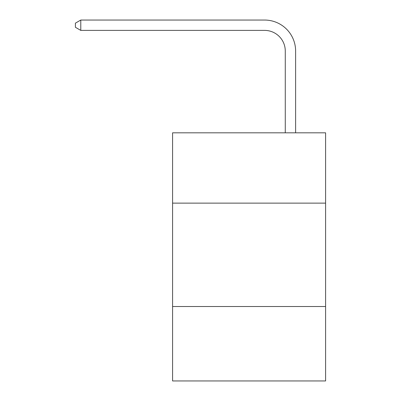 <?xml version="1.0" encoding="UTF-8"?>
<svg xmlns="http://www.w3.org/2000/svg" width="401" height="401" viewBox="0 0 401 401"><rect width="100%" height="100%" fill="white"/><g stroke="black" fill="none" stroke-linecap="round" stroke-linejoin="round"><path stroke-width="0.6" d="M325.597 203.127L325.597 132.821L172.585 132.821L172.585 203.127L325.597 203.127L325.597 380.95L172.585 380.95L172.585 203.127M325.597 306.514L172.585 306.514M285.276 132.821L285.276 51.067A20.677 20.677 0 0 0 264.6 30.391L80.781 30.391L75.403 27.288L75.403 23.153L80.781 20.05L264.6 20.05A31.017 31.017 0 0 1 295.617 51.067L295.617 132.821M285.276 51.067A20.677 20.677 0 0 0 264.6 30.391A20.677 20.677 0 0 1 285.276 51.067A20.677 20.677 0 0 0 264.6 30.391A20.677 20.677 0 0 1 285.276 51.067A20.677 20.677 0 0 0 264.6 30.391A20.677 20.677 0 0 1 285.276 51.067A20.677 20.677 0 0 0 264.6 30.391A20.677 20.677 0 0 1 285.276 51.067A20.677 20.677 0 0 0 264.6 30.391A20.677 20.677 0 0 1 285.276 51.067A20.677 20.677 0 0 0 264.6 30.391A20.677 20.677 0 0 1 285.276 51.067A20.677 20.677 0 0 0 264.6 30.391A20.677 20.677 0 0 1 285.276 51.067A20.677 20.677 0 0 0 264.6 30.391A20.677 20.677 0 0 1 285.276 51.067A20.677 20.677 0 0 0 264.6 30.391A20.677 20.677 0 0 1 285.276 51.067A20.677 20.677 0 0 0 264.6 30.391A20.677 20.677 0 0 1 285.276 51.067A20.677 20.677 0 0 0 264.6 30.391M80.781 30.391L80.781 20.05L264.6 20.05"/></g></svg>
